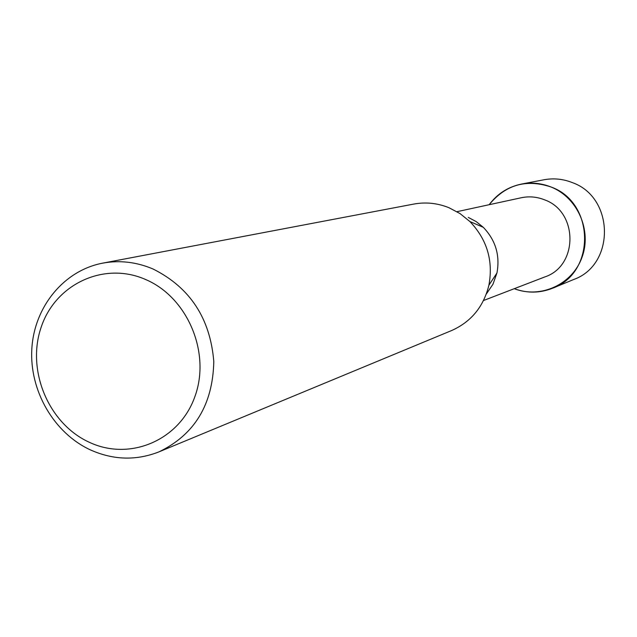 <?xml version="1.0" encoding="UTF-8"?>
<svg xmlns="http://www.w3.org/2000/svg" width="637" height="637" viewBox="0 0 637 637"><rect width="100%" height="100%" fill="white"/><g stroke="black" fill="none" stroke-linecap="round" stroke-linejoin="round"><path stroke-width="0.96" d="M456.976 211.683L521.209 197.765C529.132 196.108 536.903 196.793 544.531 199.811C578.292 211.675 578.404 265.916 544.858 276.92L483.515 300.521M550.981 186.975C577.536 197.454 592.091 230.459 581.979 257.42C572.241 284.532 540.582 298.92 514.258 288.696C527.157 293.394 539.969 293.227 552.677 288.195C595.969 272.795 594.99 202.375 550.981 186.975C526.21 178.782 505.603 184.69 489.168 204.708C497.378 193.696 508.175 186.808 521.56 184.053C531.577 182.206 541.378 183.185 550.981 186.975M468.299 217.408L476.245 221.628L483.308 227.321C495.634 240.229 500.18 255.445 496.948 272.994L492.95 284.253L486.318 294.031M102.684 263.145L413.803 204.071C425.763 201.881 437.5 203.099 449.005 207.734L460.065 213.602L469.891 221.541C487.05 239.52 493.396 260.74 488.905 285.193C483.563 306.731 471.125 321.852 451.593 330.555L159.051 451.832C136.31 460.758 113.474 460.137 90.542 449.961C53.779 433.064 29.23 390.473 31.85 348.598C34.342 306.708 63.931 270.478 102.684 263.145C119.716 260.023 136.533 261.99 153.127 269.037C190.017 287.534 210.242 318.373 213.801 361.577C212.806 404.606 194.556 434.689 159.051 451.832M145.65 279.524C187.477 297.288 210.911 352.579 194.994 396.325C179.698 440.35 129.9 461.395 89.387 442.317C48.643 423.876 26.276 370.503 41.102 327.41C55.315 284.062 104.046 261.098 145.65 279.524M521.56 184.053L543.99 179.769C553.609 178.002 563.02 178.933 572.233 182.564C614.45 197.271 615.35 264.666 573.77 279.468L552.677 288.195M483.308 227.321L469.891 221.541M496.948 272.994L488.905 285.193"/></g></svg>
